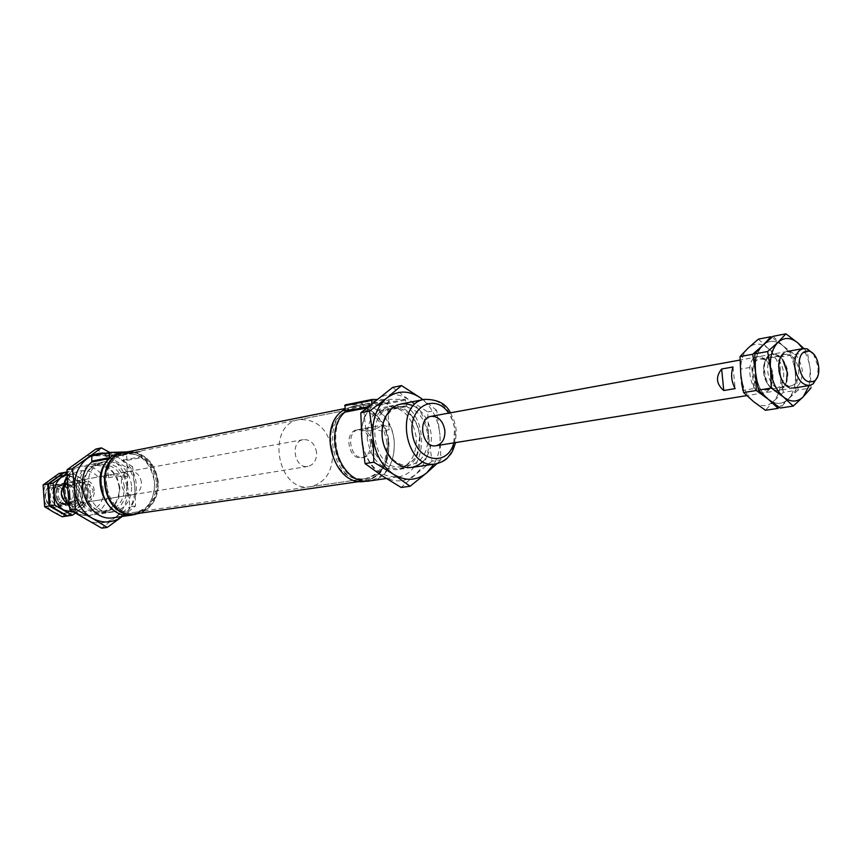 <?xml version="1.0" encoding="UTF-8"?>
<svg xmlns="http://www.w3.org/2000/svg" width="862" height="862" viewBox="0 0 862 862"><rect width="100%" height="100%" fill="white"/><g stroke="black" fill="none" stroke-linecap="round" stroke-linejoin="round"><path stroke-width="0.65" stroke-dasharray="4.31 3.23" d="M141.433 482.548C140.053 474.8 135.98 471.061 129.192 471.342C116.381 473.066 120.54 497.255 133.19 494.605C138.707 493.15 141.454 489.12 141.433 482.548M94.346 490.575C93.021 483.151 89.045 479.574 82.418 479.865C69.887 481.556 73.873 504.755 86.243 502.18C91.641 500.757 94.346 496.889 94.346 490.575M122.824 477.149L127.63 476.298L127.522 475.425C126.962 473.303 124.936 472.419 121.434 472.753L113.202 476.837L108.429 477.699L111.672 474.531L122.824 477.149L127.63 476.298M108.429 477.699L113.202 476.837M132.08 514.808C147.111 511.037 154.6 500.262 154.546 482.494C150.818 461.644 139.773 451.699 121.413 452.658M135.366 514.334C157.487 508.979 161.593 471.439 141.799 457.56L140.937 451.548L124.721 452M114.107 517.631C138.157 515.357 144.762 475.512 123.794 461.019L141.799 457.56M140.937 451.548L122.954 455.104L123.794 461.019M106.22 454.069C111.392 452.938 128.061 452.044 127.996 452.884C129.214 453.821 107.448 455.632 104.927 454.802L106.22 454.069M122.954 455.104L91.792 455.998M364.055 402.166C375.789 400.377 384.226 399.903 389.365 400.744C391.66 402.08 366.21 404.72 361.684 403.631C360.208 403.297 360.995 402.813 364.055 402.166M365.542 403.869C375.056 402.392 382.405 401.94 387.588 402.5L387.803 402.619C389.85 403.772 367.417 406.099 363.452 405.14L365.542 403.869M366.027 431.356L373.235 430.052L366.027 431.356L365.887 429.502L368.516 427.735L381.855 431.022L389.107 429.729L388.902 427.121L383.256 425.052L373.235 430.052M389.107 429.729L381.855 431.022M370.725 443.434C369.076 434.157 364.572 429.61 357.202 429.804C343.281 431.603 348.27 460.642 361.986 457.7C367.955 456.052 370.865 451.289 370.725 443.434M131.671 485.748C128.664 468.939 119.721 460.901 104.819 461.644C77.268 465.62 86.135 517.319 113.439 511.877C125.615 508.774 131.692 500.068 131.671 485.748M107.534 455.427C115.68 454.274 122.038 453.908 126.617 454.328L126.703 454.382C127.781 455.201 108.601 456.785 106.392 456.063L107.534 455.427M367.287 438.78C366.953 421.378 373.192 410.743 385.993 406.886C402.489 406.368 412.586 416.605 416.303 437.573C416.691 455.384 410.183 466.083 396.779 469.693C380.756 469.725 370.919 459.414 367.287 438.78M366.372 407.941L371.641 406.907L371.727 403.459M371.641 406.907C365.305 413.577 361.9 422.402 361.426 433.37M362.406 444.727C368.494 466.676 380.25 477.397 397.662 476.891C424.276 474.488 430.483 425.052 406.896 406.541L405.259 399.246L376.705 399.451M394.268 442.044C392.846 420.117 374.539 401.563 357.568 405.474C320.804 410.657 334.068 487.881 370.455 480.511C386.758 476.201 394.699 463.379 394.268 442.044M365.154 481.276C381.435 476.977 389.355 464.209 388.934 442.939C387.534 421.098 369.259 402.619 352.31 406.519L344.94 409.364M388.288 442.96C387.372 433.274 384.032 424.923 378.278 417.898C358.818 393.449 324.629 414.697 330.954 448.671C336.32 482.806 375.649 491.426 385.831 461.881L388.288 442.96M388.331 442.982C387.394 433.23 384.032 424.804 378.246 417.736C370.628 409.084 361.965 405.549 352.267 407.112C316.085 412.208 329.101 487.989 364.906 480.737C374.571 478.97 381.554 472.742 385.853 462.043L388.331 442.982M135.819 513.795C150.645 510.056 158.026 499.421 157.972 481.858C154.287 461.256 143.383 451.429 125.27 452.367M157.649 481.89C155.149 467.085 147.596 457.388 135 452.798C118.59 449.641 103.634 464.672 104.421 484.035C106.295 498.29 115.508 509.873 127.608 513.321C144.169 516.015 158.5 500.768 157.649 481.89M140.323 513.149C152.617 507.664 158.597 497.245 158.242 481.869C155.408 463.454 145.904 453.326 129.731 451.483M370.488 480.791C396.929 478.399 403.2 429.858 379.808 411.745L378.192 404.59L345.242 404.903M156.453 481.933C152.973 462.441 142.661 453.132 125.518 454.005C93.98 458.616 104.237 518.353 135.506 512.168C149.525 508.623 156.507 498.548 156.453 481.933M387.006 442.993C382.868 419.675 371.49 408.351 352.87 409.008C318.574 413.814 330.911 485.662 364.852 478.744C380.013 474.725 387.394 462.808 387.006 442.993M74.735 498.505L73.766 484.95L74.735 498.505L70.296 499.238L69.326 485.748L73.766 484.95M86.125 498.516L87.612 491.728L85.155 485.101L86.125 498.516L90.607 497.773L93.215 490.769L89.637 484.315L90.607 497.773M813.426 353.894L818.21 367.093L817.402 377.05M751.729 367.147L755.101 377.858L753.851 388.568L742.441 390.443L740.867 380.293L740.339 369.162L751.729 367.147L753.851 388.568M372.481 443.133C370.843 433.845 366.328 429.298 358.958 429.481C345.037 431.28 350.026 460.362 363.753 457.41C369.723 455.761 372.632 450.998 372.481 443.133M316.58 452.669C315.007 443.758 310.589 439.404 303.327 439.62C289.632 441.409 294.427 469.294 307.928 466.417C313.811 464.812 316.699 460.222 316.58 452.669M85.155 485.101L89.637 484.315M64.413 495.682C63.131 488.452 59.219 484.983 52.69 485.274C40.363 486.955 44.231 509.517 56.418 506.996C61.73 505.606 64.402 501.835 64.413 495.682M69.326 485.748C67.02 490.359 67.344 494.853 70.296 499.238M62.107 495.887C61.385 484.153 44.673 484.789 45.567 496.62C46.343 508.461 63.055 507.621 62.107 495.887M388.773 442.691C384.635 419.341 373.246 408.006 354.627 408.663C320.298 413.469 332.657 485.403 366.609 478.485C381.78 474.466 389.161 462.538 388.773 442.691M332.613 452.184C328.627 429.761 317.475 418.921 299.157 419.643C265.399 424.416 277.241 493.398 310.665 486.642C325.599 482.731 332.915 471.245 332.613 452.184M733.034 366.975L735.167 388.611M740.339 369.162L742.441 390.443M59.112 473.443L76.438 483.604L77.989 505.121L82.677 504.378L82.278 493.495C82.58 500.563 80.209 506.113 75.177 510.142C69.876 513.763 64.305 514.043 58.454 510.983C52.787 507.459 49.587 502.115 48.843 494.96C48.574 487.784 50.998 482.203 56.127 478.227C61.493 474.682 67.064 474.466 72.839 477.602L63.745 472.548M77.989 505.121L69.736 510.983C64.456 514.592 58.896 514.873 53.067 511.823C47.421 508.321 44.231 503.009 43.499 495.887C43.219 488.754 45.643 483.194 50.761 479.229C56.116 475.705 61.665 475.49 67.419 478.604C72.979 482.138 76.115 487.407 76.837 494.422C77.127 501.458 74.768 506.975 69.736 510.983L62.204 516.769M76.438 483.604L81.114 482.763L83.452 504.248L88.183 503.494L87.784 492.558C88.086 499.669 85.715 505.24 80.662 509.28L73.529 512.157M81.114 482.763L72.839 477.602C78.41 481.147 81.567 486.448 82.278 493.495C82.58 500.563 80.209 506.113 75.177 510.142L82.677 504.378M75.468 493.797C76.621 507.793 56.752 508.806 55.804 494.659C54.737 480.522 74.606 479.789 75.468 493.797C76.621 507.793 56.752 508.806 55.804 494.659C54.737 480.522 74.606 479.789 75.468 493.797M66.848 516.069L75.177 510.142L67.613 515.95M70.037 494.723C71.18 508.655 51.364 509.657 50.427 495.585C49.371 481.524 69.186 480.791 70.037 494.723M73.41 493.98C73.399 499.346 71.093 502.632 66.482 503.85C55.879 506.059 52.485 486.33 63.217 484.886C68.895 484.638 72.289 487.676 73.41 493.98M69.456 494.659C69.445 500.003 67.139 503.279 62.527 504.485C51.946 506.694 48.574 487.041 59.284 485.597C64.952 485.349 68.335 488.366 69.456 494.659M64.499 472.408L81.89 482.623L82.278 493.495C81.567 486.448 78.41 481.147 72.839 477.602C67.064 474.466 61.493 474.682 56.127 478.227C50.998 482.203 48.574 487.784 48.843 494.96C49.587 502.115 52.787 507.459 58.454 510.983C64.305 514.043 69.876 513.763 75.177 510.142L83.452 504.248M81.89 482.623L86.609 481.772L87.784 492.558C87.062 485.478 83.905 480.156 78.313 476.589L69.175 471.503L67.053 473.13M67.042 471.913L69.175 471.503M86.609 481.772L75.231 475.167L71.169 474.369L67.085 474.703M64.003 485.187C72.236 479.843 77.892 482.408 80.953 492.859C80.026 502.298 75.414 505.778 67.117 503.3M75.22 513.213L88.183 503.494M78.884 493.042C78.884 498.43 76.556 501.738 71.934 502.955C61.299 505.175 57.894 485.349 68.658 483.905C74.347 483.657 77.763 486.707 78.884 493.042M74.886 493.721C74.875 499.098 72.57 502.395 67.947 503.602C57.334 505.822 53.95 486.071 64.693 484.616C70.361 484.379 73.766 487.407 74.886 493.721M773.095 336.299L782.825 345.651L794.548 354.519L795.281 372.427L798.126 390.012L811.034 387.943L810.28 369.884L809.202 385.551M798.126 390.012L788.202 399.138C782.2 404.709 775.584 404.763 768.344 399.3C761.265 393.083 756.998 384.043 755.543 372.168C754.649 360.316 757.116 351.33 762.956 345.231C769.098 339.876 775.725 340.027 782.825 345.651C789.721 351.933 793.88 360.866 795.281 372.427C796.208 383.999 793.848 392.91 788.202 399.138L780.272 408.049M794.548 354.519L807.414 352.213L810.28 369.884C809.386 361.771 806.918 354.681 802.856 348.614M807.414 352.213L803.826 348.463M782.502 355.898L783.58 353.301C792.663 349.024 798.88 354.53 802.242 369.82C802.393 383.116 798.137 389.031 789.463 387.555L787.577 385.476C778.537 382.588 774.938 361.641 782.502 355.898L785.767 354.282C792.501 354.368 796.79 359.659 798.643 370.154C799.074 379.011 796.585 384.258 791.197 385.907L787.577 385.476M787.243 372.373C787.793 379.657 786.209 385.066 782.491 388.622C764.95 402.769 755.392 347.138 776.662 354.627C782.448 357.45 785.972 363.365 787.243 372.373M787.696 372.028C788.17 378.332 786.801 383.019 783.59 386.09L780.239 387.695C767.751 390.551 762.116 357.719 774.841 356.254L778.526 356.652C783.547 359.098 786.597 364.217 787.696 372.028M758.377 339.132L768.117 348.388L779.798 357.17L780.53 374.938L783.332 392.372L796.025 390.346L795.281 372.427C796.208 383.999 793.848 392.91 788.202 399.138C782.2 404.709 775.584 404.763 768.344 399.3C761.265 393.083 756.998 384.043 755.543 372.168C754.649 360.316 757.116 351.33 762.956 345.231C769.098 339.876 775.725 340.027 782.825 345.651L771.005 336.697M783.332 392.372L773.408 401.444C767.406 406.972 760.79 407.036 753.55 401.627C746.481 395.464 742.236 386.499 740.792 374.733C739.919 362.977 742.397 354.056 748.238 348C754.39 342.677 761.017 342.817 768.117 348.388C775.003 354.616 779.14 363.462 780.53 374.938C781.446 386.413 779.065 395.249 773.408 401.444L765.456 410.29M779.798 357.17L792.458 354.896L795.281 372.427C793.88 360.866 789.721 351.933 782.825 345.651L792.458 354.896M786.521 381.78C784.075 389.01 779.991 391.725 774.281 389.926C763.98 386.456 759.928 362.837 768.473 356.135C773.268 352.536 778.02 353.732 782.739 359.734M778.17 408.362L788.202 399.138L796.025 390.346M772.492 374.895C773.031 382.006 771.479 387.34 767.848 390.906C750.199 405.442 740.598 349.552 762.094 357.364C767.794 360.23 771.264 366.07 772.492 374.895M783.677 372.707C784.097 381.489 781.608 386.704 776.209 388.353L772.449 387.868C763.56 384.861 760.058 364.497 767.439 358.689L770.822 356.987C777.556 357.062 781.845 362.299 783.677 372.707M772.912 374.55C773.376 380.713 772.04 385.336 768.893 388.406L765.424 390.109C752.946 392.953 747.354 360.402 760.079 358.926L763.904 359.368C768.839 361.835 771.846 366.9 772.912 374.55M122.21 516.532L135.517 506.005L134.795 486.222L132.608 466.719L127.026 467.754L127.738 487.407C126.434 474.682 120.799 465.071 110.853 458.573C100.531 452.819 90.542 453.121 80.866 459.478C71.611 466.665 67.247 476.815 67.753 489.928C69.111 503.02 74.919 512.761 85.176 519.161C95.747 524.699 105.746 524.161 115.185 517.545L101.716 528.169M135.517 506.005L129.914 506.845L127.738 487.407C128.319 500.175 124.139 510.218 115.185 517.545L129.914 506.845M122.318 516.457C131.229 509.076 135.388 499.001 134.795 486.222C133.481 473.41 127.824 463.745 117.835 457.205L109.646 452.41M119.904 487.741L116.973 477.02L110.314 468.562L101.21 464.036L91.426 464.349L82.892 469.499L77.343 478.507L75.921 489.584L78.927 500.488L85.747 508.989L94.992 513.418L104.776 512.912L113.181 507.621L118.568 498.645L119.904 487.741M95.951 449.016L127.026 467.754M132.608 466.719L117.835 457.205L105.854 453.164M126.94 486.545L123.988 475.759L117.297 467.258L108.159 462.689L98.343 463.002L89.788 468.185L84.217 477.246L82.795 488.388L85.823 499.357L92.665 507.923L101.942 512.373L111.769 511.866L120.195 506.554L125.593 497.525L126.94 486.545M119.258 487.644C116.51 472.236 108.278 464.866 94.561 465.545C69.132 469.187 77.289 516.672 102.47 511.619C113.676 508.763 119.268 500.768 119.258 487.644M124.376 486.771C121.617 471.298 113.364 463.896 99.615 464.564C74.121 468.217 82.31 515.918 107.567 510.854C118.794 507.987 124.397 499.96 124.376 486.771M392.673 387.404L409.181 399.979L427.735 411.928L428.694 436.732L431.981 461.202L440.924 459.855L439.954 434.836C440.805 445.88 438.801 455.653 433.931 464.155M431.981 461.202L415.538 474.402C405.205 482.558 394.053 483.022 382.092 475.792C370.434 467.463 363.667 454.985 361.792 438.37C360.898 421.733 365.542 409.019 375.735 400.216C386.402 392.49 397.554 392.404 409.181 399.979C420.408 408.437 426.916 420.688 428.694 436.732C429.685 452.809 425.3 465.361 415.538 474.402L401.153 487.472M427.735 411.928L436.646 410.269L439.954 434.836C438.392 420.117 432.692 408.405 422.865 399.709M436.646 410.269L423.016 399.677M413.469 405.83C423.641 411.497 429.567 421.238 431.248 435.041C431.97 445.966 429.233 454.791 423.026 461.515M436.948 463.67L440.924 459.855M420.009 436.948L419.697 446.473L417.165 455.201C407.446 478.69 375.843 469.962 371.414 441.721C366.167 413.62 393.05 394.839 410.043 413.738C415.764 419.988 419.094 427.724 420.009 436.948M427.94 435.342C428.317 451.979 422.294 461.978 409.87 465.34C402.834 466.202 396.466 463.465 390.755 457.129C382.329 446.085 380.25 433.963 384.506 420.742C387.771 412.866 392.867 408.157 399.785 406.616C415.085 406.174 424.47 415.753 427.94 435.342M419.751 436.732L417.111 453.671C413.663 461.03 408.523 465.34 401.692 466.568C373.666 472.408 363.301 412.036 391.66 408.189C398.513 407.079 404.795 409.418 410.506 415.204C415.807 421.001 418.889 428.177 419.751 436.732M123.32 460.114L141.325 456.634M69.402 506.22C74.962 513.235 81.75 516.295 89.756 515.401C101.791 512.351 107.815 503.807 107.815 489.788C104.873 473.324 96.038 465.469 81.308 466.223C75.209 467.538 70.479 471.137 67.139 477.031M103.181 490.198C101.554 463.26 63.454 464.381 65.447 491.814C67.365 519.29 105.498 517.146 103.181 490.198M367.718 406.799L371.931 405.97M378.192 404.59L405.259 399.246M378.924 405.431L405.991 400.097M379.377 410.851L406.455 405.625M379.808 411.745L406.896 406.541M453.811 442.885L454.543 427.864L452.399 420.042L448.693 413.135M435.655 463.907C449.167 460.243 455.696 449.264 455.244 430.978C451.429 409.439 441.204 398.901 424.567 399.375M129.192 471.342L121.434 472.753M111.672 474.531L82.418 479.865M133.19 494.605L86.243 502.18M387.803 402.619L389.365 400.744M363.452 405.14L361.684 403.631M388.902 427.121L387.588 402.5M365.887 429.502L363.085 405.054M358.958 429.481L383.256 425.052M368.516 427.735L357.202 429.804M363.753 457.41L361.986 457.7M126.703 454.382L127.996 452.884M106.392 456.063L104.927 454.802M104.819 461.644L81.308 466.223C75.231 467.549 70.501 470.997 67.117 476.567M113.439 511.877L89.756 515.401C81.75 516.273 74.994 513.418 69.488 506.845M357.568 405.474L352.31 406.519M370.455 480.511L366.878 481.028M352.267 407.112L344.875 408.588M364.906 480.737L360.047 481.438M127.522 475.425L126.617 454.328M108.44 477.042L106.231 456.009M397.662 476.891L386.295 478.518M450.406 412.823L453.886 419.999L455.686 426.561L456.246 430.612L455.524 442.605M400.798 403.998L385.993 406.886M411.702 467.473L396.779 469.693M352.87 409.008L125.518 454.005M364.852 478.744L135.506 512.168M787.34 351.437L740.049 360.057M793.633 388.062L746.729 395.626M303.327 439.62L52.69 485.274M307.928 466.417L56.418 506.996M354.627 408.663L299.157 419.643M366.609 478.485L310.665 486.642M62.527 504.485L66.482 503.85M59.284 485.597L63.217 484.886M67.947 503.602L71.934 502.955M64.693 484.616L68.658 483.905M780.239 387.695L791.197 385.907M774.841 356.254L785.767 354.282M778.526 356.652L776.662 354.627M783.59 386.09L782.491 388.622M772.449 387.868L774.281 389.926M767.439 358.689L768.473 356.135M765.424 390.109L776.209 388.353M760.079 358.926L770.822 356.987M763.904 359.368L762.094 357.364M768.893 388.406L767.848 390.906M99.615 464.564L94.561 465.545M107.567 510.854L102.47 511.619M390.755 457.129L391.1 458.595M384.506 420.742L384.344 419.244M401.692 466.568L409.87 465.34M391.66 408.189L399.785 406.616M410.506 415.204L410.043 413.738M417.111 453.671L417.165 455.201"/><path stroke-width="1.29" d="M129.731 451.483L121.413 452.658C87.719 457.636 98.667 521.359 132.08 514.808L140.323 513.149M109.539 458.53C88.139 476.223 105.994 520.476 132.112 515.045L114.107 517.631C88.215 523.008 70.576 479.455 91.814 462.021L109.539 458.53L109.517 452.421L124.721 452M132.112 515.045L135.366 514.334M91.814 462.021L91.792 455.998L109.517 452.421M444.9 430.774C443.176 421.001 438.553 416.195 431.043 416.346C416.874 418.156 422.132 448.768 436.097 445.74C442.163 444.038 445.104 439.049 444.9 430.774M361.426 433.37L362.406 444.727M376.705 399.451L371.964 399.494L371.727 403.459M344.94 409.364C315.492 424.395 333.529 488.043 365.154 481.276L366.878 481.028M344.875 408.588L125.27 452.367C92.008 457.269 102.837 520.282 135.819 513.795L360.047 481.438M125.044 451.936C91.297 456.914 102.276 520.853 135.754 514.28M386.295 478.518L370.488 480.791C342.031 486.955 321.58 432.961 344.8 412.187L345.091 411.26L367.718 406.799M371.867 399.515L345.145 404.914L345.091 411.26M817.402 377.05L813.243 383.816L809.623 385.486C801.919 385.292 796.984 379.086 794.839 366.867C794.344 356.599 797.156 350.489 803.287 348.539L807.241 348.894L813.426 353.894M735.167 388.611C731.332 381.381 730.62 374.173 733.034 366.975L721.645 369.011C715.492 376.813 716.193 383.978 723.757 390.508L735.167 388.611M799.02 366.479C798.869 355.306 802.371 350.22 809.504 351.243C818.684 353.819 822.391 375.369 814.59 380.853C807.015 384.172 801.822 379.377 799.02 366.479M721.645 369.011L723.757 390.508M44.641 506.737L43.1 484.929L47.69 484.078L49.242 505.983L66.848 516.069L62.204 516.769L53.067 511.823L44.641 506.737L49.242 505.983M43.1 484.929L59.112 473.443L63.745 472.548L47.69 484.078M72.311 515.239L67.613 515.95L50.007 505.854L48.455 483.938L53.088 483.086L54.651 505.1L72.311 515.239L75.22 513.213M50.007 505.854L54.651 505.1M48.455 483.938L64.499 472.408L67.042 471.913M67.053 473.13L53.088 483.086M73.529 512.157L63.896 510.121C58.207 506.576 54.996 501.21 54.252 494.023C53.972 486.804 56.407 481.201 61.547 477.203L67.085 474.703M67.117 503.3C60.599 498.204 59.564 492.17 64.003 485.187M793.202 406.088L780.272 408.049L768.344 399.3L778.17 408.362L765.456 410.29L753.55 401.627L743.604 392.555L740.792 374.733L740.049 356.577L752.698 354.25L755.543 372.168L754.789 353.862L767.654 351.502L770.542 369.561L771.296 388.029L783.375 396.94L793.202 406.088L803.244 396.8C797.253 402.403 790.626 402.457 783.375 396.94C776.296 390.658 772.018 381.532 770.542 369.561C769.626 357.611 772.083 348.56 777.912 342.419L767.654 351.502M743.604 392.555L756.297 390.475L755.543 372.168L758.388 390.141L771.296 388.029M756.297 390.475L768.344 399.3L758.388 390.141M754.789 353.862L762.956 345.231L773.095 336.299L785.939 333.831L777.912 342.419C784.054 337.031 790.68 337.182 797.792 342.871L785.939 333.831M803.826 348.463L797.792 342.871L802.856 348.614M809.202 385.551L803.244 396.8L811.034 387.943M789.463 387.555C779 384.226 774.83 359.939 783.58 353.301M740.049 356.577L748.238 348L758.377 339.132L771.005 336.697L762.956 345.231L752.698 354.25M782.739 359.734L787.243 372.373L786.521 381.78M105.854 453.164C99.292 452.582 93.258 454.231 87.752 458.099C78.464 465.318 74.078 475.533 74.595 488.732L75.328 509L69.897 509.851L67.753 489.928L67.02 469.79L95.951 449.016L101.436 447.874L72.44 468.745L67.02 469.79M75.328 509L92.105 518.148C81.804 511.705 75.975 501.899 74.595 488.732L72.44 468.745M122.21 516.532C112.739 523.191 102.707 523.73 92.105 518.148L107.244 527.415L122.318 516.457M107.244 527.415L101.716 528.169L69.897 509.851M109.646 452.41L101.436 447.874M410.064 486.265L401.153 487.472L382.092 475.792L365.057 463.605L361.792 438.37L360.822 412.779L369.582 411.088L372.88 436.42L373.86 462.215L393.255 474.165L410.064 486.265L426.798 472.785C416.443 480.996 405.269 481.459 393.255 474.165C381.564 465.76 374.765 453.175 372.88 436.42C371.964 419.665 376.608 406.853 386.822 397.996L369.582 411.088M365.057 463.605L373.86 462.215M360.822 412.779L392.673 387.404L401.487 385.573L386.822 397.996C397.511 390.206 408.696 390.141 420.354 397.781L401.487 385.573M423.016 399.677L420.354 397.781L422.865 399.709M433.931 464.155L426.798 472.785L436.948 463.67M423.026 461.515C412.629 470.501 401.994 469.521 391.1 458.595C381.985 446.656 379.733 433.543 384.344 419.244C390.96 405.312 400.668 400.841 413.469 405.83M92.159 461.073L109.894 457.571M67.139 477.031C62.387 487.019 63.141 496.749 69.402 506.22M344.8 412.187L366.372 407.941M344.638 405.754L371.457 400.356M448.693 413.135C434.685 392.059 407.51 407.618 412.532 434.653C416.809 461.816 447.637 467.419 453.811 442.885M450.406 412.823C446.247 403.772 437.627 399.289 424.567 399.375C393.751 403.556 405.205 470.243 435.655 463.907C441.743 462.312 445.826 460.146 447.917 457.399C450.718 453.337 451.419 455.632 455.524 442.605M67.117 476.567C61.579 484.832 62.366 494.928 69.488 506.845M371.964 399.494L345.145 404.914M424.567 399.375L400.798 403.998M435.655 463.907L411.702 467.473M803.287 348.539L787.34 351.437M740.049 360.057L431.043 416.346M809.623 385.486L793.633 388.062M746.729 395.626L436.097 445.74M809.504 351.243L807.241 348.894M814.59 380.853L813.243 383.816"/></g></svg>
